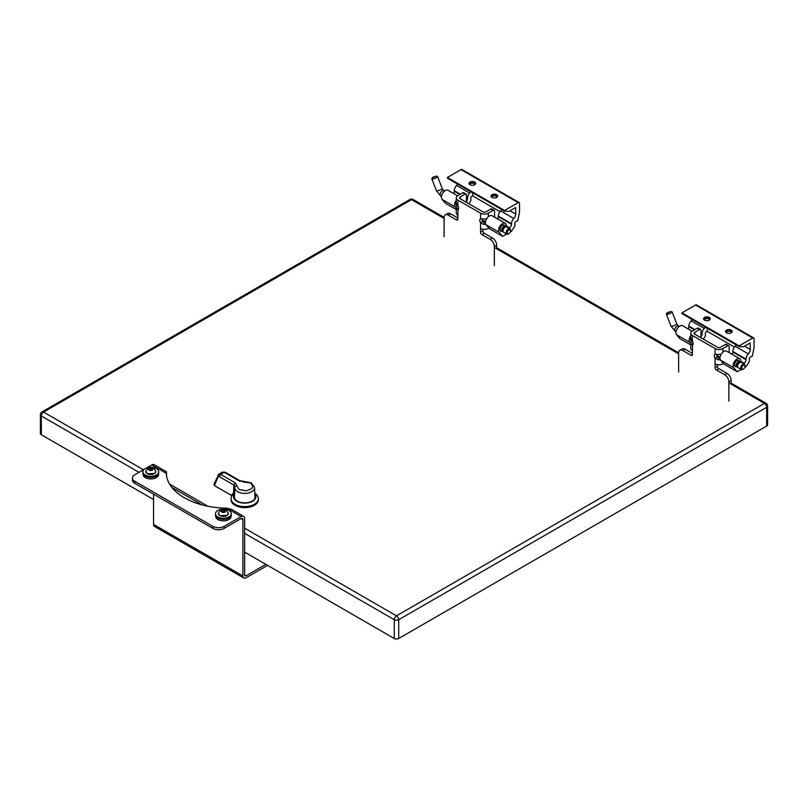 <?xml version="1.0" encoding="UTF-8"?>
<svg xmlns="http://www.w3.org/2000/svg" width="808" height="808" viewBox="0 0 808 808"><rect width="100%" height="100%" fill="white"/><g stroke="black" fill="none" stroke-linecap="round" stroke-linejoin="round"><path stroke-width="1.21" d="M704.546 320.14A3.313 1.919 180 0 1 703.576 318.786A3.313 1.919 180 0 1 705.616 317.019A3.313 1.919 180 0 1 709.232 317.433A3.313 1.919 180 0 1 710.202 318.786A3.313 1.919 180 0 1 708.161 320.554A3.313 1.919 180 0 1 704.546 320.14M710.01 319.443A3.313 1.919 0 0 0 709.232 318.746A3.313 1.919 0 0 0 703.778 319.443M726.523 332.835A3.313 1.919 180 0 1 725.554 331.472A3.313 1.919 180 0 1 727.604 329.704A3.313 1.919 180 0 1 731.22 330.119A3.313 1.919 180 0 1 732.189 331.472A3.313 1.919 180 0 1 730.139 333.25A3.313 1.919 180 0 1 726.523 332.835M731.987 332.139A3.313 1.919 0 0 0 731.22 331.442A3.313 1.919 0 0 0 725.756 332.139M740.885 362.236L740.885 361.237A5.464 3.151 120 0 0 739.754 358.742L726.574 351.126A5.464 3.151 120 0 0 723.847 351.399A5.464 3.151 120 0 0 720.443 355.712A5.464 3.151 120 0 0 720.615 360.186L724.008 364.135M739.754 358.742A5.464 3.151 120 0 0 737.027 359.015A5.464 3.151 120 0 0 733.624 363.317A5.464 3.151 120 0 0 733.795 367.791L737.159 371.731L741.209 369.468M736.3 366.63A3.505 2.02 -60 0 1 735.27 366.509A3.505 2.02 -60 0 1 734.735 363.701A3.505 2.02 -60 0 1 737.027 360.61A3.505 2.02 -60 0 1 738.775 360.439A3.505 2.02 -60 0 1 739.391 361.267M692.092 331.219L682.568 325.725A5.464 3.151 120 0 0 679.841 325.998A5.464 3.151 120 0 0 676.437 330.31A5.464 3.151 120 0 0 676.609 334.775L679.942 338.693L690.81 344.966L679.942 338.693M681.962 312.858L739.148 345.864L752.723 338.027L695.547 305.01L681.962 312.858L681.962 313.625L739.148 346.642L743.451 346.733L750.167 342.966L750.268 349.49A4.424 2.555 -60 0 1 748.309 353.884A5.171 2.99 120 0 0 746.026 359.126L746.026 359.691A2.838 1.646 -60 0 1 744.016 363.176L743.36 363.56M744.754 367.418L746.026 366.68L749.38 361.499L749.38 358.479A0.949 0.545 -60 0 1 750.046 357.318L752.339 355.995L754.066 347.571L754.066 338.805A1.899 1.091 120 0 0 753.672 337.936A1.899 1.091 120 0 0 752.723 338.027M739.148 345.864L739.148 346.642M692.153 319.514A4.424 2.555 -60 0 1 691.133 320.877A5.171 2.99 120 0 0 688.84 326.109L688.84 326.685A2.838 1.646 -60 0 1 688.093 328.917M753.672 337.936L696.486 304.919A1.899 1.091 120 0 0 695.547 305.01M732.099 354.318A2.838 1.646 120 0 0 732.846 352.086L746.026 359.691M748.309 353.884L735.139 346.279A5.171 2.99 120 0 0 732.846 351.52L732.846 352.086M735.139 346.279A4.424 2.555 120 0 0 736.159 344.915M744.481 346.147L750.268 349.49M734.482 347.046L707.162 331.27L706.04 331.916A0.949 0.545 -60 0 0 705.374 333.078L705.374 336.098L703.394 339.158M690.81 333.26A5.494 3.171 0 0 0 692.416 335.502L715.09 348.591A5.494 3.171 0 0 0 722.857 348.591L727.725 345.784A1.97 1.141 -60 0 1 728.715 345.683L726.392 344.339A1.97 1.141 120 0 0 725.402 344.44L720.534 347.248A2.212 1.273 180 0 1 717.413 347.248L694.739 334.159A2.212 1.273 180 0 1 694.092 333.26A2.212 1.273 180 0 1 694.739 332.351L699.607 329.543L697.284 328.2L692.416 331.017A5.494 3.171 0 0 0 690.81 333.26L690.81 338.199A5.494 3.171 0 0 0 690.88 338.714L692.416 341.138A3.283 1.899 60 0 1 692.496 345.066A3.283 1.899 60 0 1 692.416 345.107L690.88 344.077A5.494 3.171 180 0 1 690.81 343.562L689.79 342.38A5.464 3.151 -60 0 1 690.81 335.684M701.001 333.704L702.021 334.29A2.838 1.646 -60 0 1 701.001 336.896M702.021 334.29L702.021 333.724A5.171 2.99 -60 0 1 704.313 328.482L691.133 320.877M705.334 327.119A4.424 2.555 -60 0 1 704.313 328.482M692.294 341.218A3.505 2.02 -60 0 1 691.264 341.107A3.505 2.02 -60 0 1 690.81 338.057M707.162 331.27L707.162 328.179M737.684 367.044A3.101 1.788 -60 0 1 736.815 366.923A3.101 1.788 -60 0 1 736.34 364.448A3.101 1.788 -60 0 1 738.361 361.721A3.101 1.788 -60 0 1 739.906 361.57A3.101 1.788 -60 0 1 740.441 362.257M740.057 362.378L739.593 362.115A2.464 1.424 120 0 0 738.361 362.236A2.464 1.424 120 0 0 736.755 364.408A2.464 1.424 120 0 0 737.128 366.377L737.593 366.64M671.034 311.484L672.024 311.898A3.101 0.657 158.8 0 1 672.145 311.999A3.101 0.657 158.8 0 1 671.155 312.949A3.101 0.657 158.8 0 1 668.165 314.171A3.101 0.657 158.8 0 1 666.368 314.241A3.101 0.657 158.8 0 1 666.388 314.08L667.56 312.524L671.034 311.484L666.842 313.12M744.39 364.156L741.31 362.368A3.101 1.788 120 0 0 739.754 362.519A3.101 1.788 120 0 0 737.734 365.256A3.101 1.788 120 0 0 738.209 367.731L741.29 369.509A3.101 1.788 -60 0 1 740.815 367.034A3.101 1.788 -60 0 1 742.845 364.307A3.101 1.788 -60 0 1 744.39 364.156A3.101 1.788 -60 0 1 745.026 365.57A3.101 1.788 -60 0 1 745.006 365.923M742.845 369.357L743.4 369.034A2.303 1.333 -60 0 1 741.764 368.094A2.303 1.333 -60 0 1 743.4 365.267A2.303 1.333 -60 0 1 745.026 366.216A2.303 1.333 -60 0 1 743.4 369.034L742.845 369.357A3.101 1.788 -60 0 1 741.29 369.509M726.2 332.613A2.687 1.545 180 0 1 727.988 331.331A2.687 1.545 180 0 1 730.765 331.694A2.687 1.545 180 0 1 731.533 332.613M704.222 319.928A2.687 1.545 180 0 1 706.01 318.635A2.687 1.545 180 0 1 708.788 319.009A2.687 1.545 180 0 1 709.555 319.928M494.344 265.711L494.344 246.591A5.919 3.424 -120 0 0 490.153 239.33L481.942 234.593A1.97 1.141 60 0 1 480.548 232.179L480.548 228.422A5.494 3.171 0 0 0 488.325 228.422L488.901 228.088M482.113 218.867A3.283 1.899 -120 0 0 482.871 221.453L480.548 222.786A3.283 1.899 60 0 1 480.467 218.857A3.283 1.899 60 0 1 480.548 218.817L483.538 219.008A5.494 3.171 0 0 0 486.628 218.786M480.548 218.817L480.548 213.181L457.873 200.091A5.494 3.171 180 0 1 456.267 197.849A5.494 3.171 180 0 1 457.873 195.607L462.742 192.789A1.97 1.141 -60 0 1 463.731 192.698L466.054 194.031A1.97 1.141 -60 0 1 466.469 194.94L466.469 202.364M456.267 197.849L456.267 202.788A5.494 3.171 0 0 0 456.338 203.303L457.873 205.727A3.283 1.899 60 0 1 457.964 209.656A3.283 1.899 60 0 1 457.873 209.696L456.338 208.666A5.494 3.171 180 0 1 456.267 208.151A5.494 3.171 180 0 1 457.873 205.909L457.894 205.899M456.267 200.273A5.464 3.151 -60 0 0 455.257 206.979L456.267 208.171L456.267 213.09A5.494 3.171 0 0 0 457.873 215.332L457.873 219.089A1.97 1.141 60 0 1 457.469 219.988A1.97 1.141 60 0 1 456.48 219.897L448.268 215.15A5.919 3.424 -120 0 0 445.309 214.857A5.919 3.424 -120 0 0 444.087 217.574L444.087 236.694M448.268 215.15L450.591 213.817A5.919 3.424 -120 0 0 447.632 213.524L445.309 214.857M450.591 213.817L457.873 218.019M457.873 215.332L458.035 209.605M480.548 213.181A5.494 3.171 0 0 0 488.325 213.181L493.193 210.373A1.97 1.141 -60 0 1 494.183 210.272L491.86 208.929A1.97 1.141 120 0 0 490.87 209.03L486.002 211.837A2.212 1.273 180 0 1 482.871 211.837L460.196 198.748A2.212 1.273 180 0 1 459.55 197.849A2.212 1.273 180 0 1 460.196 196.94L465.065 194.132A1.97 1.141 -60 0 1 466.054 194.031M485.78 224.321A5.494 3.171 180 0 1 483.538 224.371L480.548 222.786L480.548 228.422M482.871 229.219L482.871 230.836A1.97 1.141 -120 0 0 484.265 233.249L492.476 237.996L490.153 239.33M494.344 246.591L496.668 245.248A5.919 3.424 -120 0 0 492.476 237.996M496.668 245.248L496.668 248.803M494.183 210.272A1.97 1.141 -60 0 1 494.587 211.171L494.587 217.19M482.871 221.453L484.073 222.503L483.538 224.371M485.446 222.372A2.212 1.273 180 0 1 484.073 222.503M470.004 184.729A3.313 1.919 180 0 1 469.034 183.376A3.313 1.919 180 0 1 471.084 181.608A3.313 1.919 180 0 1 474.7 182.022A3.313 1.919 180 0 1 475.67 183.376A3.313 1.919 180 0 1 473.619 185.143A3.313 1.919 180 0 1 470.004 184.729M475.468 184.032A3.313 1.919 0 0 0 474.7 183.335A3.313 1.919 0 0 0 469.236 184.032M491.981 197.425A3.313 1.919 180 0 1 491.011 196.071A3.313 1.919 180 0 1 493.062 194.294A3.313 1.919 180 0 1 496.678 194.718A3.313 1.919 180 0 1 497.647 196.071A3.313 1.919 180 0 1 495.597 197.839A3.313 1.919 180 0 1 491.981 197.425M497.445 196.728A3.313 1.919 0 0 0 496.678 196.031A3.313 1.919 0 0 0 491.214 196.728M506.343 226.826L506.343 225.836A5.464 3.151 120 0 0 505.212 223.331L492.042 215.726A5.464 3.151 120 0 0 489.305 215.988A5.464 3.151 120 0 0 485.901 220.301A5.464 3.151 120 0 0 486.083 224.776L489.476 228.725M505.212 223.331A5.464 3.151 120 0 0 502.485 223.604A5.464 3.151 120 0 0 499.081 227.906A5.464 3.151 120 0 0 499.253 232.381L502.616 236.32L506.666 234.057M501.758 231.219A3.505 2.02 -60 0 1 500.728 231.098A3.505 2.02 -60 0 1 500.192 228.29A3.505 2.02 -60 0 1 502.485 225.2A3.505 2.02 -60 0 1 504.232 225.028A3.505 2.02 -60 0 1 504.859 225.856M457.55 195.809L448.036 190.314A5.464 3.151 120 0 0 445.299 190.587A5.464 3.151 120 0 0 441.895 194.9A5.464 3.151 120 0 0 442.077 199.364L445.471 203.313M447.42 177.447L504.606 210.464L518.191 202.616L461.004 169.599L447.42 177.447L447.42 178.214L504.606 211.231L508.919 211.322L515.635 207.555L515.726 214.08A4.424 2.555 -60 0 1 513.777 218.473A5.171 2.99 120 0 0 511.484 223.715L511.484 224.281A2.838 1.646 -60 0 1 509.474 227.765L508.818 228.149M510.222 232.007L511.484 231.27L514.837 226.088L514.837 223.069A0.949 0.545 -60 0 1 515.504 221.907L517.807 220.584L519.524 212.161L519.524 203.394A1.899 1.091 120 0 0 519.13 202.525A1.899 1.091 120 0 0 518.191 202.616M504.606 210.464L504.606 211.231M457.611 184.103A4.424 2.555 -60 0 1 456.591 185.466A5.171 2.99 120 0 0 454.298 190.698L454.298 191.274A2.838 1.646 -60 0 1 453.561 193.506M519.13 202.525L461.954 169.508A1.899 1.091 120 0 0 461.004 169.599M497.556 218.907A2.838 1.646 120 0 0 498.304 216.675L511.484 224.281M513.777 218.473L500.596 210.868A5.171 2.99 120 0 0 498.304 216.11L498.304 216.675M500.596 210.868A4.424 2.555 120 0 0 501.616 209.504M509.939 210.737L515.726 214.08M499.95 211.635L472.619 195.859L471.498 196.506A0.949 0.545 -60 0 0 470.832 197.667L470.832 200.687L468.852 203.747M466.469 198.293L467.479 198.879A2.838 1.646 -60 0 1 466.469 201.485M467.479 198.879L467.479 198.314A5.171 2.99 -60 0 1 469.771 193.072L456.591 185.466M470.791 191.708A4.424 2.555 -60 0 1 469.771 193.072M457.752 205.818A3.505 2.02 -60 0 1 456.722 205.697A3.505 2.02 -60 0 1 456.267 202.646M472.619 195.859L472.619 192.769M503.142 231.633A3.101 1.788 -60 0 1 502.273 231.522A3.101 1.788 -60 0 1 501.798 229.038A3.101 1.788 -60 0 1 503.828 226.311A3.101 1.788 -60 0 1 505.374 226.159A3.101 1.788 -60 0 1 505.899 226.846M505.515 226.967L505.061 226.705A2.464 1.424 120 0 0 503.828 226.826A2.464 1.424 120 0 0 502.212 228.997A2.464 1.424 120 0 0 502.596 230.967L503.051 231.239M436.502 176.083L437.481 176.487A3.101 0.657 158.8 0 1 437.603 176.588A3.101 0.657 158.8 0 1 436.613 177.538A3.101 0.657 158.8 0 1 433.623 178.76A3.101 0.657 158.8 0 1 431.826 178.831A3.101 0.657 158.8 0 1 431.846 178.669L433.027 177.114L436.502 176.083L432.3 177.709M509.848 228.745L506.767 226.957A3.101 1.788 120 0 0 505.222 227.119A3.101 1.788 120 0 0 503.202 229.846A3.101 1.788 120 0 0 503.677 232.32L506.757 234.108A3.101 1.788 -60 0 1 506.283 231.623A3.101 1.788 -60 0 1 508.303 228.896A3.101 1.788 -60 0 1 509.848 228.745A3.101 1.788 -60 0 1 510.494 230.159A3.101 1.788 -60 0 1 510.474 230.512M508.303 233.946L508.858 233.623A2.303 1.333 -60 0 1 507.232 232.684A2.303 1.333 -60 0 1 508.858 229.866A2.303 1.333 -60 0 1 510.494 230.805A2.303 1.333 -60 0 1 508.858 233.623L508.303 233.946A3.101 1.788 -60 0 1 506.757 234.108M491.668 197.203A2.687 1.545 180 0 1 493.446 195.92A2.687 1.545 180 0 1 496.233 196.283A2.687 1.545 180 0 1 497.001 197.203M469.68 184.517A2.687 1.545 180 0 1 471.468 183.224A2.687 1.545 180 0 1 474.245 183.598A2.687 1.545 180 0 1 475.023 184.517M234.088 497.425A10.696 6.171 180 0 1 234.472 496.395M254.874 494.749A10.696 6.171 180 0 1 255.399 496.668A10.696 6.171 180 0 1 248.793 502.374A10.696 6.171 180 0 1 237.138 501.031A10.696 6.171 180 0 1 234.007 496.668A10.696 6.171 180 0 1 234.451 494.91M234.168 494.486A11.191 6.464 0 0 0 236.784 501.233A11.191 6.464 0 0 0 251.137 501.96A11.191 6.464 0 0 0 254.833 493.92M233.643 494.052A13.675 7.898 0 0 0 231.027 498.698A13.675 7.898 0 0 0 235.027 504.283A13.675 7.898 0 0 0 249.935 506A13.675 7.898 0 0 0 258.388 498.698A13.675 7.898 0 0 0 254.813 493.375M231.027 498.698L231.027 499.718A13.675 7.898 0 0 0 235.027 505.303A13.675 7.898 0 0 0 249.935 507.01A13.675 7.898 0 0 0 258.388 499.718L258.388 498.698M254.934 496.395A10.696 6.171 180 0 1 255.318 497.425M253.803 499.92A10.262 5.929 0 0 0 254.964 497.041L254.581 487.547A9.888 5.707 180 0 1 248.591 492.93A9.888 5.707 180 0 1 237.714 491.719A9.888 5.707 180 0 1 234.825 487.547A9.888 5.707 180 0 1 234.926 486.87L233.866 485.022L233.482 493.951L232.916 493.617L231.068 495.193L214.433 485.588L214.342 484.032M243.289 482.033L250.369 482.931C254.368 486.567 252.894 489.183 245.955 490.779L239.037 489.486L236.764 485.547L234.956 486.608L234.441 497.041A10.262 5.929 0 0 0 235.603 499.92M234.572 495.506L233.482 493.951M233.866 485.032L219.311 476.629L218.039 476.932L218.12 474.993L220.635 474.397L235.189 482.8L233.866 485.022M233.361 493.88L231.068 495.193M213.878 484.517L218.756 474.225L222.402 472.114L225.19 472.215L239.744 480.619L251.308 482.841L254.581 487.547M221.806 472.862L224.25 472.306L220.635 474.397L219.311 476.629M265.832 564.348L246.036 575.781A1.97 1.141 -60 0 1 245.046 575.882A1.97 1.141 -60 0 1 244.632 574.973L244.632 518.564A4.939 2.848 120 0 0 243.612 516.302L231.492 509.303L226.654 508.171A61.6 35.562 180 0 1 184.325 497.768A61.6 35.562 180 0 1 166.297 473.326C166.317 471.145 166.398 471.195 166.529 473.468L166.529 475.801M134.734 483.275L134.734 481.255A7.898 4.555 180 0 1 132.421 478.033L132.421 480.043A7.898 4.555 0 0 0 134.734 483.275L212.918 528.412A7.898 4.555 0 0 0 224.089 528.412L241.148 518.554A2.475 1.424 -60 0 1 242.38 518.433A2.475 1.424 -60 0 1 242.895 519.564L242.895 575.983L153.55 524.402L153.55 494.132M171.892 487.436L202.212 504.95M166.357 471.741L154.267 464.721A4.939 2.848 120 0 0 151.803 464.964L146.682 467.913M144.056 469.428L134.734 474.811A7.898 4.555 180 0 0 132.421 478.033M153.55 524.402A4.434 2.565 120 0 0 154.469 526.432L243.814 578.013A4.434 2.565 -60 0 1 242.895 575.983M267.569 565.347A4.989 2.879 120 0 1 267.286 565.519L246.036 577.791A4.434 2.565 -60 0 1 243.814 578.013M243.612 516.302A4.939 2.848 120 0 0 241.148 516.544L224.089 526.392L224.089 528.412M208.01 506.283L169.579 484.093M134.734 481.255L212.918 526.392A7.898 4.555 0 0 0 224.089 526.392M151.803 464.964L166.297 473.326C166.317 471.145 166.398 471.195 166.529 473.468L166.307 473.599M142.895 471.811L142.895 472.892A7.898 4.555 0 0 0 145.208 476.114A7.898 4.555 0 0 0 153.813 477.104A7.898 4.555 0 0 0 158.691 472.892L158.691 471.811A7.898 4.555 0 0 0 156.378 468.589A7.898 4.555 0 0 0 147.773 467.6A7.898 4.555 0 0 0 142.895 471.811A7.898 4.555 0 0 0 145.208 475.033A7.898 4.555 0 0 0 153.813 476.023A7.898 4.555 0 0 0 158.691 471.811M143.056 473.801L143.056 474.468A7.737 4.464 0 0 0 145.319 477.629A7.737 4.464 0 0 0 153.752 478.589A7.737 4.464 0 0 0 158.53 474.468L158.53 473.801M215.494 513.716L215.494 514.807A7.898 4.555 0 0 0 217.806 518.029A7.898 4.555 0 0 0 226.412 519.019A7.898 4.555 0 0 0 231.29 514.807L231.29 513.716A7.898 4.555 0 0 0 228.977 510.494A7.898 4.555 0 0 0 220.372 509.505A7.898 4.555 0 0 0 215.494 513.716A7.898 4.555 0 0 0 217.806 516.948A7.898 4.555 0 0 0 226.412 517.938A7.898 4.555 0 0 0 231.29 513.716M215.655 515.716L215.655 516.383A7.737 4.464 0 0 0 217.918 519.534A7.737 4.464 0 0 0 226.351 520.504A7.737 4.464 0 0 0 231.128 516.383L231.128 515.716M151.349 468.135L152.914 469.034L152.318 470.286L150.238 470.579L148.672 469.68L149.207 468.438L151.349 468.135L151.349 469.68L149.207 469.993L149.207 468.438M154.449 473.549L147.45 473.74M147.228 473.599A5.05 2.919 180 0 1 145.753 471.407L147.288 473.761C151.853 475.266 154.702 474.488 155.843 471.407A5.05 2.919 180 0 1 152.833 474.205A5.05 2.919 180 0 1 147.228 473.599L147.137 473.549M152.379 470.276L151.349 469.68M223.947 510.05L225.513 510.949L224.917 512.201L222.836 512.494L221.271 511.595L221.806 510.353L223.947 510.05L223.947 511.595L221.806 511.898L221.806 510.353M227.048 515.454L220.039 515.655M219.816 515.504A5.05 2.919 180 0 1 218.342 513.322L219.887 515.666C224.452 517.181 227.3 516.403 228.432 513.322A5.05 2.919 180 0 1 225.422 516.11A5.05 2.919 180 0 1 219.816 515.504L219.736 515.454M221.867 510.343L224.957 510.363L224.998 512.151L223.947 511.595M685.134 349.218A5.919 3.424 -120 0 0 682.174 348.925L679.851 350.268A5.919 3.424 60 0 1 682.81 350.561L685.134 349.218L692.416 353.429M719.989 357.782A2.212 1.273 180 0 1 718.615 357.914L717.413 356.863A3.283 1.899 60 0 1 716.656 354.278M731.2 384.214L731.2 380.659A5.919 3.424 -120 0 0 727.018 373.407L718.807 368.66A1.97 1.141 60 0 1 717.413 366.246L717.413 364.63M679.851 350.268A5.919 3.424 60 0 0 678.619 352.985L678.619 372.104M692.436 341.309L692.416 341.319A5.494 3.171 180 0 0 690.81 343.562L690.81 348.5A5.494 3.171 0 0 0 692.416 350.743L692.416 354.5A1.97 1.141 60 0 1 692.001 355.399A1.97 1.141 60 0 1 691.022 355.298L682.81 350.561M692.416 350.743L692.577 345.016M717.413 356.863L715.09 358.196A3.283 1.899 60 0 1 715.009 354.268A3.283 1.899 60 0 1 715.09 354.227L718.08 354.419A5.494 3.171 0 0 0 721.16 354.197M727.018 373.407L724.695 374.74L716.484 370.003A1.97 1.141 60 0 1 715.09 367.589L715.09 358.196L718.08 359.782A5.494 3.171 180 0 0 720.322 359.732M724.695 374.74A5.919 3.424 60 0 1 728.877 382.002L731.2 380.659M728.877 401.121L728.877 382.002M699.607 329.543A1.97 1.141 -60 0 1 700.597 329.442A1.97 1.141 -60 0 1 701.001 330.351L701.001 337.774M728.715 345.683A1.97 1.141 -60 0 1 729.129 346.582L729.129 352.601M722.857 362.822L722.857 363.832L723.443 363.499M697.284 328.2A1.97 1.141 -60 0 1 698.274 328.099L700.597 329.442M722.857 363.832A5.494 3.171 180 0 1 715.09 363.832M766.671 426.048L766.671 407.272A3.161 1.828 0 0 0 767.6 405.99L767.6 424.766A3.161 1.828 180 0 1 766.671 426.048L398.718 638.492A3.161 1.828 180 0 1 394.254 638.492L244.632 552.106M153.55 499.526L41.329 434.734A3.161 1.828 180 0 1 40.4 433.441L40.4 414.666A3.161 1.828 0 0 0 41.329 415.958L41.329 434.734M737.159 371.731L723.978 364.115L737.128 371.7M733.795 367.791L720.615 360.186M744.016 363.176L740.885 361.368M732.846 351.52L746.026 359.126M689.79 342.38L676.609 334.775M688.84 326.685L694.385 329.876M688.84 326.109L694.87 329.593M701.001 333.138L702.021 333.724M679.134 326.472L678.427 326.068A3.101 1.788 120 0 0 676.882 326.22A3.101 1.788 120 0 0 674.862 328.947A3.101 1.788 120 0 0 675.337 331.431L670.973 326.119L666.368 314.241M678.427 326.068L676.75 323.877A3.101 0.657 158.8 0 1 675.761 324.826A3.101 0.657 158.8 0 1 672.771 326.048A3.101 0.657 158.8 0 1 670.973 326.119M457.873 200.091L457.873 205.727M457.873 219.089L456.48 219.897M465.065 194.132L462.742 192.789M493.193 210.373L490.87 209.03M488.325 216.706L488.325 213.181M488.325 228.422L488.325 227.412M482.871 230.836L480.548 232.179M484.265 233.249L481.942 234.593M458.621 208.454L456.338 208.666M460.196 198.748L460.196 196.94M489.406 228.684L502.586 236.3M499.253 232.381L486.083 224.776M509.474 227.765L506.343 225.957M498.304 216.11L511.484 223.715M455.257 206.979L442.077 199.364M445.41 203.283L456.267 209.555L445.43 203.303M454.298 191.274L459.843 194.465M454.298 190.698L460.338 194.183M466.469 197.728L467.479 198.314M444.602 191.072L443.885 190.658A3.101 1.788 120 0 0 442.34 190.809A3.101 1.788 120 0 0 440.32 193.536A3.101 1.788 120 0 0 440.794 196.021L436.441 190.708L431.826 178.831M443.885 190.658L442.208 188.466A3.101 0.657 158.8 0 1 441.219 189.415A3.101 0.657 158.8 0 1 438.229 190.637A3.101 0.657 158.8 0 1 436.441 190.708M240.127 481.416L238.804 480.709L243.561 481.629M236.764 485.547L235.189 482.8M218.039 476.932L214.433 485.588M238.804 480.709L224.25 472.306M241.148 518.554L242.895 519.564M241.148 516.544L226.654 508.171M244.632 574.973L246.036 575.781M212.918 526.392L212.918 528.412M152.318 470.286L149.227 470.266L149.187 468.478M149.268 468.428L152.358 468.458L152.399 470.236M224.917 512.201L221.826 512.171L221.786 510.393M692.416 354.5L691.022 355.298M694.739 332.351L694.739 334.159M727.725 345.784L725.402 344.44M717.413 366.246L715.09 367.589M718.807 368.66L716.484 370.003M715.09 354.227L715.09 348.591M692.416 335.502L692.416 341.138M690.88 344.077L693.163 343.854M722.857 348.591L722.857 352.116M718.615 357.914L718.08 359.782M394.254 638.492L394.254 619.716L244.632 533.33M139.006 472.347L41.329 415.958A3.161 1.828 -60 0 1 43.561 412.08L143.471 469.771M244.632 528.18L396.486 615.847L764.439 403.404A3.161 1.828 60 0 1 766.671 407.272L398.718 619.716L398.718 638.492M767.6 405.99A3.161 3.161 0 0 0 766.024 403.253A3.161 1.828 -60 0 0 764.439 403.404L728.877 382.871M678.619 353.854L494.344 247.47M444.087 218.453L411.514 199.647L43.561 412.08A3.161 1.828 60 0 0 41.976 411.929A3.161 3.161 0 0 0 40.4 414.666M394.254 619.716A3.161 1.828 0 0 0 398.718 619.716A3.161 1.828 -120 0 0 396.486 615.847A3.161 1.828 -60 0 0 394.254 619.716M413.1 199.485A3.161 3.161 0 0 0 409.939 199.485A3.161 1.828 -120 0 1 411.514 199.647A3.161 1.828 -60 0 1 413.1 199.485L444.087 217.382M736.815 366.923L734.654 365.681M720.039 357.247L716.767 355.348M692.557 341.37L690.648 340.269M676.043 331.836L675.337 331.431M739.906 361.57L737.744 360.317M676.75 323.877L672.145 311.999M745.026 366.216L745.026 365.57M489.436 228.714L502.616 236.32M502.273 231.522L500.112 230.27M485.507 221.836L482.224 219.948M458.015 205.969L456.106 204.858M441.501 196.425L440.794 196.021M505.374 226.159L503.212 224.907M442.208 188.466L437.603 176.588M510.494 230.805L510.494 230.159M145.753 471.407C147.844 467.388 150.52 466.357 153.783 468.317L155.843 471.407M218.342 513.322C220.433 509.303 223.109 508.272 226.371 510.232L228.432 513.322M496.668 247.743L678.629 352.793M731.2 383.144L766.024 403.253M41.976 411.929L409.939 199.485"/></g></svg>
